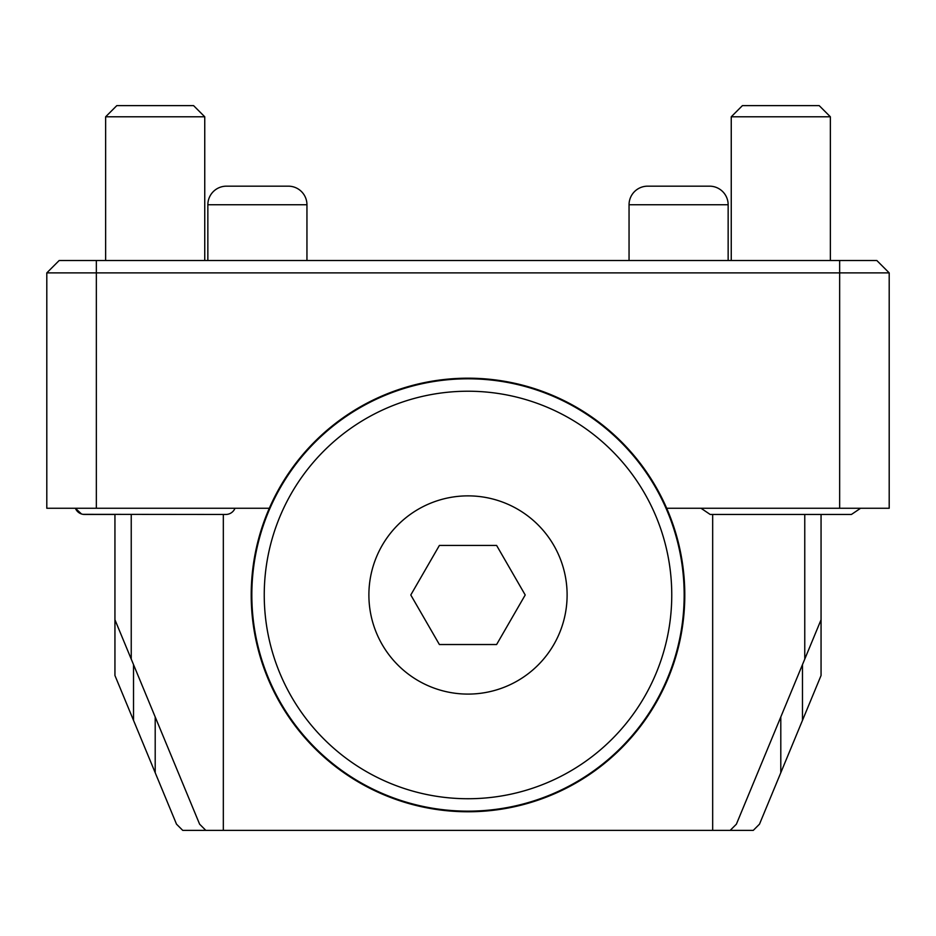 <?xml version="1.0" encoding="UTF-8"?>
<svg xmlns="http://www.w3.org/2000/svg" width="936" height="936" viewBox="0 0 936 936"><rect width="100%" height="100%" fill="white"/><g stroke="black" fill="none" stroke-linecap="round" stroke-linejoin="round"><path stroke-width="1.4" d="M701.005 508.26L710.19 514.461L851.421 514.461L860.605 508.26L851.421 514.461L821.059 514.461L821.059 675.5L759.494 824.16L753.293 830.361L182.707 830.361L176.506 824.16L114.941 675.5L114.941 619.761L199.602 824.16L205.791 830.361M306.95 204.75L207.85 204.75A18.58 18.58 0 0 1 226.43 186.17L288.37 186.17A18.58 18.58 0 0 1 306.95 204.75L306.95 260.5M207.85 204.75L207.85 260.5M728.149 204.75L629.05 204.75A18.58 18.58 0 0 1 647.63 186.17L709.57 186.17A18.58 18.58 0 0 1 728.149 204.75L728.149 260.5M629.05 204.75L629.05 260.5M468 811.149A216.169 216.169 0 0 0 684.169 594.98A216.169 216.169 0 0 0 468 378.799A216.169 216.169 0 0 0 251.831 594.98A216.169 216.169 0 0 0 468 811.149M468 798.736A203.755 203.755 0 0 0 671.755 594.98A203.755 203.755 0 0 0 468 391.225A203.755 203.755 0 0 0 264.244 594.98A203.755 203.755 0 0 0 468 798.736M468 694.091A99.111 99.111 0 0 0 567.111 594.98A99.111 99.111 0 0 0 468 495.869A99.111 99.111 0 0 0 368.889 594.98A99.111 99.111 0 0 0 468 694.091M468 811.769A216.789 216.789 0 0 1 269.311 508.26A216.789 216.789 0 0 1 666.689 508.26A216.789 216.789 0 0 1 468 811.769M46.8 508.26L46.8 272.891L96.349 272.891L96.349 508.26L46.8 508.26M821.059 619.761L736.398 824.16L730.209 830.361M712.67 514.461L712.67 830.361M839.65 508.26L839.65 272.891L889.2 272.891L889.2 508.26L666.689 508.26M269.311 508.26L96.349 508.26M839.65 260.5L839.65 272.891L96.349 272.891L96.349 260.5L876.81 260.5L889.2 272.891M59.19 260.5L46.8 272.891L59.19 260.5L96.349 260.5M223.33 514.461L223.33 830.361M81.444 513.946L75.395 508.26A9.91 9.91 0 0 0 84.579 514.461L114.941 514.461L114.941 619.761M439.393 545.431L410.787 594.98L439.393 644.53L496.606 644.53L525.213 594.98L496.606 545.431L439.393 545.431M234.994 508.26A9.91 9.91 0 0 1 225.81 514.461L83.047 514.332M204.75 116.789L105.639 116.789L116.789 105.639L193.6 105.639L204.75 116.789L204.75 260.5M116.789 105.639L105.639 116.789L105.639 260.5M731.25 116.789L830.361 116.789L819.211 105.639L742.4 105.639L731.25 116.789L731.25 260.5M780.799 514.461L743.512 514.461M780.799 716.953L780.799 772.703M802.48 664.618L802.48 720.369M155.201 716.953L155.201 772.703M133.52 664.618L133.52 720.369M804.761 514.461L804.761 659.108M131.239 514.461L131.239 659.108M830.361 116.789L830.361 260.5"/></g></svg>
